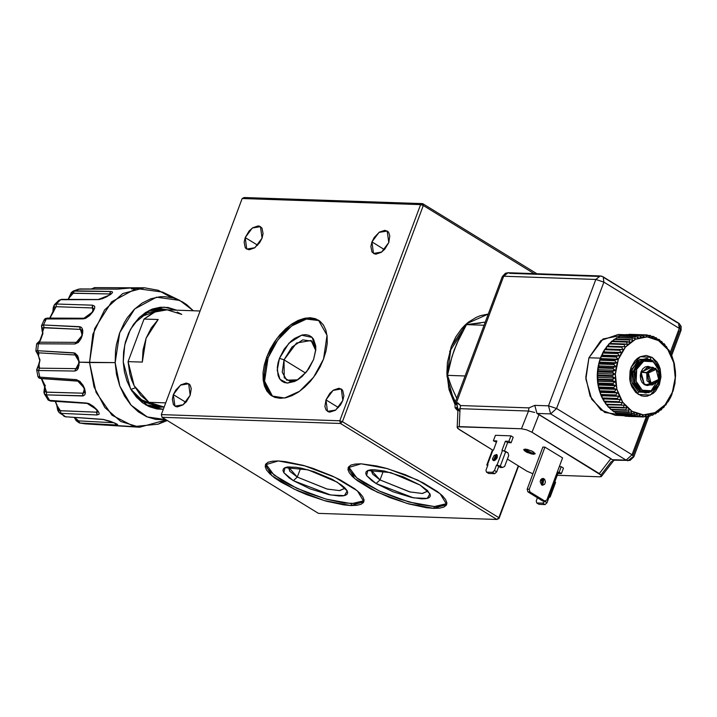 <?xml version="1.0" encoding="UTF-8"?>
<svg xmlns="http://www.w3.org/2000/svg" width="717" height="717" viewBox="0 0 717 717"><rect width="100%" height="100%" fill="white"/><g stroke="black" fill="none" stroke-linecap="round" stroke-linejoin="round"><path stroke-width="1.08" d="M315.731 350.541L311.994 341.175L302.789 339.822L291.962 347.055L284.031 359.835L279.46 358.303L288.861 343.309L301.624 335.162L312.155 337.429L315.83 349.116L313.607 359.477L315.767 350.174L315.749 345.944L313.535 339.105L311.42 336.775L308.731 335.287L305.576 334.705L302.072 335.054L294.562 338.46L290.851 341.373L284.219 349.089L279.46 358.303L278.026 363.026L277.3 367.597L278.071 375.565L279.531 378.666L281.647 380.996L284.335 382.484L287.49 383.066L294.714 381.453L298.496 379.32L302.207 376.398L308.848 368.681L313.607 359.477L306.509 371.845L296.56 380.512L287.042 383.039L279.988 379.302L277.219 370.277L279.46 358.303L284.031 359.835L296.596 342.959L311.07 340.521L315.731 350.541M305.523 373.019L284.031 359.835L305.523 373.019M319.101 320.553L306.401 319.038L291.613 325.993L277.864 339.939L268.077 357.908L266.688 357.048L276.672 338.8L290.717 324.774L305.729 318.043L318.411 320.105L327.024 335.251L323.582 359.011L325.975 351.124L327.185 343.515L327.158 336.452L325.903 330.223L323.466 325.07L319.943 321.171L315.462 318.698L310.201 317.73L304.367 318.312L298.164 320.427L291.855 323.976L285.671 328.843L279.854 334.83L274.62 341.704L270.175 349.206L266.688 357.048L264.295 364.926L263.085 372.544L263.112 379.607L264.367 385.836L266.805 390.989L270.327 394.888L274.808 397.361L280.069 398.329L285.913 397.747L292.106 395.632L298.415 392.082L304.6 387.216L310.425 381.229L315.65 374.355L320.096 366.853L323.582 359.011L313.598 377.259L299.554 391.285L284.541 398.007L271.86 395.954L263.247 380.808L266.688 357.048L268.077 357.908L271.564 350.066L276.009 342.565L281.243 335.681L287.069 329.703L293.253 324.837L299.563 321.279L305.756 319.173L311.599 318.59L319.101 320.544M380.046 479.951L410.007 491.934L422.537 493.457L427.932 491.02L422.152 493.475L409.613 491.844L380.046 479.951L383.434 470.881L380.046 479.951L371.021 469.993L372.616 474.143L380.046 479.951L376.084 483.527L380.046 479.951M420.054 485.033L429.949 493.717L427.207 498.432L413.53 497.84L376.084 483.527L392.979 491.745L411.594 497.455L421.811 498.853L425.647 498.718L428.416 498.028L430.021 496.809L430.406 495.115L427.466 490.553L420.054 485.033L403.16 476.814L384.545 471.105L374.328 469.707L370.492 469.841L367.722 470.531L366.118 471.741L365.733 473.444L366.602 475.559L371.872 480.695L376.084 483.527L366.566 475.505L367.821 470.486L390.684 472.62L420.054 485.033M434.377 506.561L446.861 503.567L444.486 505.306L440.238 506.363L434.377 506.561L418.746 504.427L399.969 499.22L380.897 491.737L364.451 483.124L358.007 478.795L353.114 474.681L349.941 470.935L348.596 466.83L356.725 477.818L379.499 491.091L408.842 501.963L434.377 506.561L433.695 508.398L434.377 506.561M361.072 463.827L387.494 468.685L417.617 480.076L440.157 493.726L446.646 504.526L433.695 508.398L439.557 508.192L443.796 507.143L446.252 505.279L446.834 502.689L445.517 499.453L442.344 495.707L437.442 491.593L423.281 482.899L405.168 474.69L385.871 468.228L376.703 465.969L361.072 463.827L355.211 464.033L350.971 465.082L348.516 466.937L347.933 469.536L349.26 472.772L352.423 476.518L357.326 480.632L371.496 489.326L389.6 497.526L408.896 503.997L426.436 507.744L433.695 508.398L407.283 503.54L377.151 492.149L354.619 478.49L348.121 467.69L361.072 463.827M297.277 477.101L300.665 468.031L297.277 477.101L327.248 489.084L339.768 490.616L345.164 488.169L339.383 490.625L326.844 488.994L297.277 477.101L293.325 480.677L297.277 477.101L288.351 466.928L289.847 471.302L297.277 477.101M337.286 482.191L347.18 490.867L344.438 495.581L330.761 494.99L293.325 480.677L310.219 488.895L328.825 494.605L339.042 496.003L342.878 495.868L345.648 495.178L347.261 493.968L347.637 492.265L346.777 490.159L344.698 487.703L341.498 485.015L332.231 479.332L314.064 471.661L301.785 468.264L296.309 467.287L287.732 466.991L284.954 467.681L283.349 468.9L282.973 470.594L283.833 472.709L289.112 477.845L293.325 480.677L283.807 472.655L285.052 467.636L307.916 469.778L337.286 482.191M265.828 463.98L273.957 474.968L296.73 488.241L326.083 499.113L351.617 503.71L350.927 505.548L324.514 500.69L294.391 489.299L271.851 475.64L265.362 464.84L278.313 460.977L272.451 461.183L268.203 462.232L265.747 464.096L265.173 466.686L266.491 469.922L269.664 473.668L274.557 477.782L280.992 482.102L297.447 490.724L306.84 494.685L326.127 501.147L343.676 504.893L350.927 505.548L356.788 505.342L361.036 504.293L363.492 502.438L364.066 499.839L362.748 496.603L359.575 492.857L354.682 488.743L340.512 480.049L331.792 475.801L312.72 468.326L303.112 465.378L285.563 461.631L278.313 460.977L304.725 465.835L334.848 477.226L357.389 490.885L363.886 501.685L350.927 505.548L351.617 503.71L364.093 500.717L361.718 502.465L357.478 503.513L344.357 503.056L326.818 499.319L307.521 492.848L289.408 484.647L281.682 480.273L270.345 471.831L267.172 468.093L265.855 464.858M173.38 394.655L180.478 385.119L188.661 383.738L190.193 395.237L191.251 388.569L190.157 385.208L189.118 384.052L186.241 383.039L180.818 384.886L175.719 390.12L173.38 394.655L172.313 399.235L173.415 404.684L175.782 406.566L177.332 406.853L182.754 405.006L186.303 401.798L190.193 395.237L183.095 404.773L174.912 406.154L173.38 394.655L185.846 402.309L173.38 394.655M245.205 237.569L252.312 228.033L260.495 226.653L262.019 238.152L263.085 233.572L261.983 228.123L259.617 226.24L258.066 225.954L252.644 227.8L249.095 231.008L245.205 237.569L244.147 242.149L245.241 247.598L246.29 248.754L249.166 249.767L254.58 247.921L259.679 242.687L262.019 238.152L254.92 247.688L246.738 249.068L245.205 237.569L257.681 245.223L245.205 237.569M371.944 241.934L379.042 232.398L387.225 231.017L388.757 242.516L389.815 235.848L388.722 232.487L387.682 231.331L384.796 230.318L379.383 232.165L374.283 237.399L371.944 241.934L370.877 246.514L371.98 251.963L374.346 253.845L375.896 254.132L381.319 252.285L384.868 249.077L388.757 242.516L381.659 252.052L373.467 253.433L371.944 241.934L384.411 249.588L371.944 241.934M325.975 399.907L333.073 390.371L341.265 388.99L342.789 400.489L343.855 395.909L342.753 390.46L341.713 389.304L338.836 388.291L333.414 390.138L329.865 393.337L325.975 399.907L324.918 406.566L326.011 409.936L328.377 411.818L329.937 412.105L335.35 410.258L340.45 405.015L342.789 400.489L335.69 410.025L327.508 411.406L325.975 399.907L338.451 407.561L325.975 399.907M272.568 396.367L268.203 391.849L265.765 386.687L264.51 380.458L264.483 373.405L265.693 365.787L268.077 357.908L264.582 381.139L272.577 396.367M342.475 421.695L423.281 205.546L534.282 273.67L423.281 205.546L342.475 421.695L339.786 420.789L161.316 414.65L242.131 198.51L420.592 204.65L339.786 420.789L340.494 423.478L496.908 519.466L318.447 513.327L162.033 417.339L340.494 423.478L162.033 417.339L161.316 414.65L162.033 417.339L318.447 513.327L496.908 519.466L340.494 423.478L342.475 421.695L339.786 420.789L420.592 204.65L423.281 205.546L422.672 203.673L244.21 197.534L422.672 203.673L420.592 204.65L242.131 198.51L161.316 414.65L162.033 417.339L161.316 414.65L339.786 420.789L340.494 423.478L342.475 421.695L498.88 517.683L342.475 421.695M518.274 465.817L498.88 517.683L496.908 519.466L498.987 518.49L496.908 519.466L498.88 517.683L498.987 518.49L518.274 465.817M488.25 314.073L480.372 315.704L476.267 317.335L468.497 322.121L464.912 325.231L461.569 328.771L455.743 337.026L451.253 346.571L447.372 362.497L446.834 373.584L449.147 389.869L454.712 403.949L446.942 376.049L451.235 346.616L466.417 323.851L488.25 314.073M536.872 273.76L422.672 203.673L420.592 204.65L423.281 205.546L422.672 203.673L536.872 273.76M518.606 466.014L498.987 518.49L518.606 466.014M297.779 379.786L286.737 380.171L282.238 372.248L284.031 359.835L284.21 377.742L289.901 381.301L297.779 379.786M242.131 198.51L244.21 197.534L242.131 198.51M148.93 402.291L163.691 406.853L158.332 406.154L148.93 402.291L165.726 402.873L148.93 402.291L140.684 395.327L134.178 385.755L131.731 380.198L129.876 374.247L128.074 361.619L134.178 385.755L148.93 402.291M155.392 309.529L152.82 309.323L155.392 309.529M148.697 310.694L160.339 309.681L153.447 309.708L148.697 310.694M157.014 406.521L145.461 404.711L149.279 405.849L157.014 406.521M149.477 406.36L154.639 406.539M177.207 312.029L181.795 314.369L167.034 309.816L154.962 311.976L143.992 319.047L158.215 319.54L151.242 327.911L146.071 338.254L143.024 349.896L142.307 362.103L128.074 361.619L143.992 319.047L158.215 319.54L146.071 338.254L142.307 362.103L128.074 361.619L143.992 319.047L152.802 312.935L157.579 311.053L167.464 309.834M146.456 405.284L164.211 406.915L156.503 407.561L146.456 405.284M163.315 409.317L148.168 406.18L130.619 388.937L123.225 361.897L124.382 371.773L127.017 381.13L131.005 389.609L136.203 396.877L142.414 402.667L149.405 406.745L156.889 408.959L163.315 409.317M132.726 287.786L117.31 289.112L79.569 289.032L74.425 290.86L78.664 289.148L73.179 291.102L111.583 291.559L112.569 292.061L112.255 293.002L106.896 296.686L102.164 298.783L97.996 299.643L60.649 299.751L56.401 303.99L60.649 299.751L58.839 300.333L54.429 304.734L56.401 303.99L92.484 305.137L94.635 306.276L94.716 308.059L92.941 311.725L89.589 315.597L85.592 318.321L83.118 318.913L46.202 318.993L43.486 324.998L46.202 318.993L44.311 319.585L41.514 325.769L43.486 324.998L80.618 326.907L82.132 328.234L82.814 330.6L82.303 335.287L81.093 338.549L78.296 342.466L74.944 343.972L36.63 343.846L35.85 350.918L37.651 350.685L38.404 343.837L39.964 342.161L38.485 342.099L40.295 340.584L42.895 333.522L42.186 328.368L42.796 327.732L80.241 329.372L81.505 329.775L82.787 332.787M79.175 365.338L76.71 368.538L75.903 368.655L39.507 368.135L37.867 367.498L39.982 359.916L37.275 353.069L37.732 352.809L75.5 355.014L78.637 357.944M85.162 390.657L84.436 392.656L82.876 393.176L45.987 392.145L44.768 391.097L44.597 385.513L45.323 385.379L44.597 385.513L41.882 379.051L41.012 378.522M38.754 342.887L36.639 343.855L38.404 343.837L37.651 350.685L75.034 353.105L77.741 355.775L79.336 362.193L89.5 362.569L96.087 392.342L112.031 415.197L134.16 426.561L158.072 424.186L166.263 419.929L139.564 427.26L120.779 421.542L104.906 407.498L94.008 386.947L89.5 362.569L92.834 334.283L104.583 309.896L122.768 293.486L144.359 287.795L158.269 290.295L171.139 297.43L162.616 292.124L136.311 288.53L111.646 301.776L94.662 328.646L89.5 362.569L115.141 362.65L119.703 332.679L134.706 308.946L156.494 297.241L179.743 300.414L193.348 310.721L186.68 304.653L182.566 301.929L173.801 298.111L164.605 296.614L159.945 296.748L150.758 298.792L142.029 303.121L134.07 309.565L127.214 317.882L124.283 322.65L119.533 333.145L116.441 344.617L115.554 350.577L115.141 362.65L79.336 362.193L78.261 368.448L76.737 370.366L74.711 371.03L38.467 370.483L39.785 377.142L76.414 379.66L79.892 381.336L83.02 385.217L84.489 388.336L85.377 392.665L84.875 394.744L83.468 395.829L46.372 394.888L49.554 400.346L86.587 403.017L89.105 403.698L93.335 406.297L96.983 409.739L99.036 412.813L99.089 414.202L97.01 414.937L60.909 413.333L65.48 416.747L102.934 419.364L110.454 421.354L117.023 424.123L117.731 425.1L79.874 423.012L85.135 423.872L134.357 426.597L85.135 423.872L79.345 422.931L79.874 423.012L78.619 420.906L76.576 420.001L74.837 417.572L78.619 420.906L79.874 423.012L116.136 425.109L114.899 423.191M85.242 318.294L47.501 318.061L83.611 318.294L47.501 318.061L46.202 318.993L47.51 318.061L45.135 318.653L44.311 319.979L46.202 318.993L83.118 318.913L84.409 317.998L85.69 318.267M79.757 340.817L76.737 342.359M39.65 376.604L37.983 376.667L39.785 377.142L38.467 370.483L74.711 371.03L75.903 368.655L77.884 367.454L75.903 368.655L39.507 368.135L39.041 364.657L39.982 359.916L38.171 355.166L38.655 355.39L38.879 352.818L37.651 350.685L35.859 350.891L37.526 352.845M48.093 397.989L47.689 399.539L49.554 400.346L46.372 394.888L82.455 395.945L82.876 393.176L84.642 390.406L82.876 393.176L46.65 392.217L44.965 387.359L45.046 385.567L41.882 379.051L40.994 378.504M98.292 411.415L96.571 412.194L97.207 410.375L96.571 412.194L59.699 410.644L58.149 409.299L55.523 401.386L56.706 405.087L60.38 410.751L60.909 413.333L59.215 412.696L65.48 416.747L60.909 413.333L60.38 410.751L96.571 412.194L97.01 414.937L96.571 412.194L98.077 411.809M165.779 419.633L155.732 419.4L146.707 416.729L138.291 411.809L130.799 404.836L124.525 396.062L119.712 385.845L116.548 374.561L115.141 362.65L119.793 386.069L131.086 405.159L147.245 416.953L165.779 419.633M176.49 310.138L168.083 307.503L160.384 307.243L152.766 308.937L145.515 312.531L138.919 317.873L133.237 324.774L128.675 332.957L125.403 342.108L123.566 351.877L123.225 361.897L124.713 344.913L130.413 329.417L139.69 317.129L151.502 309.412L164.076 307.127L176.49 310.138M149.728 310.183L159.909 308.606L167.724 309.834L149.728 310.183M82.276 331.899L80.241 329.372L82.276 331.899M93.282 310.533L92.278 307.952L93.837 309.054L91.606 313.051L88.29 316.287L83.118 318.913L92.941 311.725L92.484 305.137L56.401 303.99L54.483 304.689L53.515 309.502L54.349 307.261L56.087 306.652L92.278 307.952L93.282 310.533M94.115 309.708L93.864 308.615M110.902 294.212L109.62 293.997L110.633 291.487L109.62 293.997L73.358 293.181L74.425 290.86L73.358 293.181L68.456 298.613L68.94 298.451L68.482 299.374L70.804 294.553L72.659 293.253L109.62 293.997L109.764 294.839L109.62 293.997L110.714 294.14M63.06 415.044L64.01 416.29L66.081 416.962L64.046 416.299M44.66 389.815L44.436 393.965L46.372 394.888L44.4 393.911L48.191 400.122L50.629 401.045L47.716 399.575M37.858 367.454L36.648 369.847L38.467 370.483L36.63 369.802L37.983 376.667L39.014 378.011L41.156 378.531L39.785 377.142L38.019 376.568M36.63 343.846L39.829 340.745L42.446 333.459L42.563 331.281M44.311 319.979L45.395 320.624M58.884 300.306L61.537 299.383L58.839 300.333L58.328 301.965M78.682 289.148L117.624 289.068L79.91 288.978L77.741 289.596M94.814 287.607L130.942 287.804L94.814 287.607M134.644 288.879L131.363 288.834M93.891 308.686L92.278 307.952L92.484 305.137L92.278 307.952L56.087 306.652L56.401 303.99L56.087 306.652L50.002 318.061L53.309 311.77L53.506 309.538M76.253 342.359L38.933 342.179L40.295 340.584L42.895 333.522L42.67 331.765L43.979 327.597L43.486 324.998L41.541 325.715L42.124 329.013M40.663 378.388L40.071 378.235M113.886 422.752L78.619 420.906L113.886 422.752M139.564 427.26L85.018 423.864L79.345 422.931L75.464 418.647M93.201 289.014L94.698 287.598L93.201 289.014M94.456 287.625L91.677 289.014M117.902 289.103L131.292 287.804M66.717 416.837L66.098 416.962L66.717 416.837M114.899 423.138L116.136 425.109L114.917 423.147L102.934 419.364L65.48 416.747L103.517 419.57L109.262 420.978L116.799 424.007M103.544 419.57L104.019 419.499M57.073 404.809L56.706 405.087L55.191 401.368M51.597 400.695L86.632 403.088M57.566 407.552L59.269 412.732L60.909 413.333L97.01 414.937L96.983 409.739L86.587 403.017L49.554 400.346L50.62 401.036L88.487 403.456M41.55 378.495L77.248 380.861M40.582 378.379L41.496 378.917L44.938 387.556M46.372 394.888L46.65 392.217L46.372 394.888M76.414 379.66L39.785 377.142L41.138 378.531L78.404 381.157L81.828 384.079L84.274 388.883L84.696 391.984L82.876 393.176L82.455 395.945L84.489 388.336L76.414 379.66M78.332 380.933L80.196 381.596M39.973 359.764L38.718 365.312M38.189 354.664L39.534 359.853M38.467 370.483L39.507 368.135L38.467 370.483M73.959 352.863L37.651 350.685L38.879 352.818L75.348 354.996L73.959 352.863L75.348 354.996L77.284 356.376L78.888 362.067L77.965 367.31L75.903 368.655L74.711 371.03L79.336 362.193L73.959 352.863M42.886 333.36L42.446 333.459M79.605 326.692L43.486 324.998L43.979 327.597L80.241 329.372L79.605 326.692L80.241 329.372L82.088 330.725L81.81 335.52L79.479 340.315L74.944 343.972L76.477 342.332L39.964 342.161L38.404 343.837L74.944 343.972L82.303 335.287L79.605 326.692M49.751 318.061L52.861 311.787L53.578 311.922M68.097 299.374L68.456 298.613L68.653 299.052M62.424 299.742L97.996 299.643L109.638 295.081L110.633 291.487L74.425 290.86L73.224 291.093L70.033 295.861M97.996 299.643L98.874 299.294L97.996 299.643M99.529 299.491L61.537 299.383M163.781 309.887L161.37 309.699L147.182 312.8L134.106 323.528L147.182 312.8L161.37 309.699L163.781 309.887M130.879 389.394L135.289 387.798L130.879 389.394M158.036 406.575L141.903 401.126L131.785 390.899L141.903 401.126L158.036 406.575L160.456 406.557L158.036 406.575L137.055 397.818M462.492 331.837L449.631 351.473L462.492 331.837M448.412 386.822L455.403 401.914L448.412 386.822M485.239 322.13L466.516 324.631L484.074 325.231L466.516 324.631L459.776 337.151L454.255 349.914L450.195 362.82L447.533 375.394L465.1 375.995L447.533 375.394L451.459 386.687L456.774 398.258L451.459 386.687L447.533 375.394L452.033 356.376L456.846 343.506L466.516 324.631L480.408 323.08M456.684 344.348L454.255 349.923M454.327 392.835L456.774 398.258M652.479 384.957L646.967 380.781L646.707 372.437L649.808 384.133L658.86 379.893L652.479 384.957L646.788 384.76L644.117 383.936L644.359 384.679L640.541 373.942L647.397 367.176L650.077 368L641.016 372.24L644.117 383.936M650.866 367.283L648.078 366.387L645.219 366.952L642.728 368.897L640.98 371.908L640.236 375.556L640.622 379.257L642.065 382.466L644.359 384.679L640.98 371.908L650.866 367.283M650.274 384.877L644.359 384.679L647.146 385.576L650.274 384.877M641.079 391.339L642.271 390.272L636.131 381.363L636.714 369.3L643.687 361.153L652.954 361.7L652.587 360.57L642.611 359.988L635.101 368.753L634.473 381.749L641.079 391.339L634.975 383.353L634.178 372.051L639.053 362.497L647.415 358.975L652.587 360.57L658.699 368.556L659.497 379.867L654.612 389.421L646.25 392.934L639.869 391.303L651.063 391.93L658.564 383.156L659.201 370.169L652.587 360.57L659.093 370.608L658.502 382.672L651.538 390.81L642.271 390.272L641.079 391.339M646.815 358.975L637.843 362.452L632.968 372.006L633.756 383.308L639.869 391.303L638.704 392.002L639.869 391.303L645.641 392.898M658.009 379.858L650.498 391.876L638.704 392.002L631.82 382.107L632.322 368.646L639.931 359.334L650.292 359.495M637.368 393.678L638.704 392.002L637.368 393.678M650.749 359.656L650.695 358.043L650.749 359.656M649.145 392.62L638.704 392.002L632.089 383.021L631.758 370.492L637.879 360.642L647.397 358.366M644.493 359.02L636.848 363.537L632.779 373.1L633.945 383.81L639.869 391.303M652.954 361.7L648.374 360.221L643.687 361.153L639.591 364.344L636.714 369.3L635.504 375.278L636.131 381.363L637.117 384.151L640.245 388.695L644.493 391.303L649.226 391.581L653.698 389.483L655.634 387.628L658.502 382.672L659.721 376.694L659.093 370.608L656.718 365.338L652.954 361.7M649.288 383.774L646.402 384.733L649.288 383.774M646.707 372.437L641.016 372.24L648.32 372.974L646.707 372.437L653.088 367.364L658.6 371.54L658.86 379.893L658.798 379.401L650.991 383.057L648.32 372.974L650.633 369.703L653.931 368.61L657.104 370.08L659.075 373.602L659.201 378.002L658.197 380.682L656.485 382.681L653.187 383.765L650.023 382.295L648.043 378.773L648.32 372.974L656.127 369.318L658.86 379.893L655.759 368.197L646.707 372.437M649.817 368.323L647.012 367.176L649.817 368.323M533.081 453.467L533.627 452.006L533.081 453.467L530.697 453.045L525.731 450.805L524.835 449.738L526.036 449.183L524.853 449.559L533.081 453.467L534.326 453.099L533.672 452.042L534.282 453.171L533.081 453.467M533.789 453.906L535.178 453.628L533.654 454.273L527.595 452.194L523.858 449.398L533.789 453.906M525.247 449.111L531.79 450.993L535.151 453.825L531.844 454.022L526.448 452.068L524.244 450.581L523.786 449.478L527.058 449.362L532.444 451.325L535.178 453.61L533.654 454.273L527.103 452.391L523.742 449.559L525.247 449.111M541.658 484.961L541.9 478.651L543.97 478.723L542.688 485.275L541.64 484.952L542.635 485.275L544.553 484.378L545.44 481.994L544.786 479.521L542.966 478.4L541.057 479.297L540.161 481.681L541.64 484.952L542.921 478.4L543.97 478.723L541.9 478.651L543.369 481.923L541.658 484.961M496.137 454.453L496.773 454.632L493.816 460.673L495.707 459.821L497.177 457.634L496.89 454.712L494.246 455.304L492.498 458.683L492.597 459.714L493.816 460.673L493.179 460.493L496.137 454.453L497.222 455.116L496.137 454.453M548.066 496.684L549.016 497.257L546.954 502.76L544.884 500.959L542.742 503.173L536.8 502.967L536.191 501.093L537.436 497.759L536.191 501.093L536.8 502.967L542.742 503.173L544.983 504.544L546.954 502.76L549.016 497.257L549.527 497.275L548.066 496.684M556.975 472.87L557.916 473.453L554.859 481.636L557.916 473.453L561.411 473.57L563.463 468.076L561.411 473.57L559.17 472.198L557.252 472.136L559.17 472.198L561.232 466.704L563.463 468.076L561.232 466.704L559.17 472.198L561.411 473.57L556.975 472.87M496.505 465.037L498.736 466.408L496.684 471.903L494.452 470.531L496.505 465.037L494.452 470.531L492.471 472.315L486.52 472.118L485.911 470.235L487.972 464.741L485.911 470.235L486.52 472.118L492.471 472.315L494.703 473.686L496.684 471.903L498.736 466.408L500.412 467.439L496.505 465.037M601.07 474.905L611.144 461.748L613.098 461.291L613.098 460.565L610.839 458.593L599.34 473.614L610.839 458.593L536.952 413.413L550.665 413.888L626.084 460.162L612.363 459.696L539.041 414.534L531.969 432.27L599.34 473.614L601.706 475.918L599.645 476.76L557.226 475.299L599.645 476.76L601.213 476.581L601.518 475.443L531.969 432.27L526.645 429.859L521.438 428.766L459.247 426.624L457.294 427.081L457.849 428.506L492.642 450.079L459.552 429.779L457.195 427.466L457.688 426.812L521.438 428.766L528.51 411.029L460.081 408.672L459.247 426.624L460.081 408.672L458.02 409.425L459.947 411.549M507.34 459.104L526.923 471.123L532.919 473.74L526.923 471.123L507.34 459.104M495.438 435.318L510.952 435.846L513.184 437.218L511.131 442.712L513.184 437.218L510.952 435.846L508.9 441.34L505.404 441.224L501.981 450.384L502.5 450.401L497.024 465.055L500.251 466.14L497.024 465.055L502.5 450.401L507.959 452.857L505.727 451.486L500.251 466.14L502.483 467.511L500.251 466.14L505.727 451.486L501.981 450.384L505.404 441.224L507.645 442.595L511.131 442.712L508.9 441.34L510.952 435.846L495.438 435.318L493.377 440.812L495.438 435.318M544.965 447.13L562.558 457.93L546.811 500.063L562.558 457.93L544.965 447.13L529.209 489.263L544.965 447.13L542.894 447.058L544.965 447.13M559.305 466.633L561.232 466.704L559.305 466.633M460.081 408.672L460.547 405.535L460.081 408.672L528.51 411.029L534.748 412.481L528.51 411.029L521.438 428.766L526.645 429.859L531.969 432.27L539.041 414.534L536.952 413.413L550.665 413.888L548.532 405.822L534.819 405.347L528.967 407.892L460.547 405.535L457.921 402.972L456.46 402.649L503.71 276.26L595.791 279.433L548.532 405.822L556.607 408.52L632.018 454.802L626.084 460.162L627.931 460.735L632.322 457.24L633.819 456.792L632.322 457.24L627.931 460.735L626.084 460.162L632.018 454.802L633.819 456.792L632.018 454.802L646.25 416.738L632.018 454.802L556.607 408.52L603.857 282.131L679.268 328.413L670.252 352.531L679.268 328.413L678.569 323.107L603.947 277.676M457.966 410.617L457.473 410.393L457.966 410.617M457.993 410.025L456.729 402.658L457.984 410.258L456.46 402.649L454.963 403.097L456.021 404.585M456.263 407.399L457.957 410.689M457.473 410.393L455.134 407.758L454.963 403.097L456.46 402.649L503.71 276.26L502.214 276.708L503.056 278.026M677.448 322.784L603.149 276.825L603.857 282.131L603.149 276.825L601.76 276.197L600.183 275.937L602.029 276.502L600.183 275.937L595.791 279.433L600.183 275.937L508.111 272.765L509.957 273.338L508.111 272.765L503.71 276.26L508.111 272.765L505.404 273.302L502.214 276.708L503.71 276.26L595.791 279.433L548.532 405.822L534.819 405.347L536.952 413.413L534.819 405.347L528.967 407.892L528.51 411.029L528.967 407.892L460.547 405.535L456.729 402.658L457.688 409.685M598.31 276.377L509.957 273.338M614.281 460.26L612.363 459.696L626.084 460.162L550.665 413.888L556.607 408.52L548.532 405.822L550.665 413.888L556.607 408.52L603.857 282.131L595.791 279.433L603.857 282.131L679.268 328.413L681.078 330.403L679.582 330.851L681.078 330.403L679.268 328.413L678.569 323.107L679.286 323.636L681.15 326.369L681.078 330.403L671.596 355.749M680.021 328.924L679.77 326.101M632.986 455.474L647.702 416.111M670.888 354.09L679.582 330.851M612.363 459.696L614.209 460.26L616.091 459.821M546.811 500.063L544.723 501.031L529.926 491.952L529.209 489.263L527.138 489.191L542.894 447.058L527.138 489.191L527.855 491.88L542.652 500.959L544.723 501.031L529.926 491.952L527.855 491.88L542.652 500.959L544.723 501.031L546.811 500.063M492.328 450.258L492.929 450.07L487.049 465.306L487.578 465.7L486.852 464.903L487.972 464.741L487.452 464.724L492.929 450.07L493.448 450.088L496.872 440.928L493.377 440.812L496.397 442.21L493.377 440.812L496.872 440.928L493.448 450.088L492.328 450.249L492.669 450.778M504.535 450.903L507.645 442.595L504.535 450.903M488.761 473.489L494.703 473.686L488.761 473.489L486.52 472.118L488.761 473.489M494.73 460.475L495.626 457.67L497.464 456.021L494.73 460.475M542.455 484.342L543.378 481.869L542.455 484.342M539.032 504.338L544.983 504.544L539.032 504.338L536.8 502.967L539.032 504.338M505.404 441.224L508.9 441.34L511.131 442.712L507.645 442.595L505.404 441.224M496.98 458.1L497.32 457.177L496.98 458.1M500.412 467.439L502.483 467.511L504.562 466.534L508.676 455.546L507.959 452.857L508.676 455.546L504.562 466.534L502.483 467.511L500.412 467.439M540.322 480.722L542.043 479.915L543.253 480.65L540.663 479.87L542.043 479.915L540.322 480.722M549.41 496.307L550.136 497.015L549.527 497.275L550.127 497.096L548.433 495.707L549.41 496.307L554.886 481.654L553.909 481.053L554.886 481.654L549.41 496.307M555.478 482.568L554.886 481.654L555.603 482.442L550.127 497.096M549.796 496.576L555.012 482.622L555.603 482.442M494.703 473.686L492.471 472.315L494.452 470.531L496.684 471.903L494.703 473.686M544.983 504.544L542.742 503.173L544.723 501.389L546.954 502.76L544.983 504.544M529.926 491.952L529.209 489.263L527.138 489.191L527.855 491.88L529.926 491.952M659.389 384.563L650.364 395.103L638.363 394.404L630.422 382.86L631.175 367.247L634.895 360.83L637.395 358.428L640.2 356.699L646.277 355.498L652.201 357.407L657.068 362.121L658.869 365.329L660.151 368.941L660.957 376.819L659.389 384.563L655.67 390.98L653.169 393.382L647.37 396.098L644.287 396.304L641.249 395.739L635.746 392.36L631.695 386.481L630.422 382.86L629.714 378.988L630.1 371.021L631.175 367.247L640.2 356.699L652.201 357.407L660.151 368.941L659.389 384.563L658.161 384.151L659.389 384.563M621.684 336.022L623.458 335.027L637.942 335.717L638.076 337.68L635.567 336.497L634.939 336.748L635.208 338.818L632.627 337.832L632.018 338.164L632.448 340.315L629.795 339.535L629.212 339.939L629.804 342.152L627.097 341.579L626.541 342.063L627.303 344.321L624.561 343.963L624.05 344.51L624.973 346.786L622.222 346.652L621.747 347.252L622.84 349.529L620.08 349.618L619.658 350.281L620.922 352.531L618.179 352.836L617.803 353.553L619.228 355.757L616.521 356.277L616.199 357.039L618.332 359.36L625.439 347.091L635.567 339.213L647.182 336.909L658.502 340.548L667.805 349.573L673.684 362.605L675.244 377.653L672.259 392.611L674.796 384.124L675.566 375.26L674.419 364.191L671.892 355.982L668.88 350.013L667.787 349.287L666.398 346.41L665.708 346.562L664.614 344.285L664.112 343.748L663.431 344.124L661.63 341.4L660.984 341.982L659.55 339.777L658.977 339.374L658.376 340.172L656.18 337.707L655.643 338.711L653.895 336.649L653.268 336.407L652.811 337.599L650.265 335.484L649.898 336.865L647.2 334.947L646.94 336.497L644.762 334.803L644.108 334.812L643.965 336.515L641.016 335.063L640.998 336.909L638.596 335.547L623.458 335.027L638.596 335.547L640.998 336.909L641.016 335.063L641.67 334.982L625.878 334.543L641.67 334.982L643.965 336.515L644.108 334.812L644.762 334.803L628.979 334.292L644.762 334.803L646.94 336.497L647.2 334.947L649.898 336.865L650.265 335.484L652.811 337.599L653.268 336.407L653.895 336.649L655.643 338.711L656.18 337.707L658.376 340.172L658.977 339.374L659.55 339.777L660.984 341.982L661.63 341.4L663.431 344.124L664.112 343.748L664.614 344.285L665.708 346.562L666.398 346.41L667.787 349.287L668.88 350.013L671.892 355.982L674.24 363.367L675.477 372.087L674.939 383.281L673.12 391.016L665.125 404.711L654.997 412.598L643.382 414.892L632.062 411.253L622.759 402.237L616.88 389.206L615.32 374.149L618.332 359.36L615.123 359.907L599.995 359.387L603.042 352.316L607.084 346.132L606.618 346.732L621.747 347.252L622.222 346.652L607.084 346.132L624.973 346.786L624.05 344.51L624.561 343.963L609.432 343.443L608.921 343.99L609.432 343.443L627.303 344.321L626.541 342.063L627.097 341.579L611.968 341.059L611.413 341.543L611.968 341.059L629.804 342.152L629.212 339.939L629.795 339.535L614.666 339.016L629.795 339.535L632.448 340.315L632.018 338.164L632.627 337.832L616.889 337.644L632.627 337.832L635.208 338.818L634.939 336.748L635.567 336.497L620.438 335.977L635.567 336.497L638.076 337.68L637.942 335.717L622.813 335.197L621.684 336.022M618.323 337.34L619.811 336.228L634.939 336.748L619.811 336.228L618.323 337.34M615.249 339.033L616.889 337.644L632.018 338.164L616.889 337.644L616.091 339.06L616.27 338.415L615.249 339.033M612.408 341.077L614.084 339.419L629.212 339.939L614.084 339.419L613.349 341.113L613.528 340.216L612.408 341.077M609.773 343.452L611.413 341.543L626.541 342.063L611.413 341.543L610.785 343.488L610.929 342.35L609.773 343.452M607.353 346.141L608.921 343.99L624.05 344.51L608.921 343.99L608.428 346.177L608.491 344.805L607.353 346.141M588.899 357.783L600.541 358.186L588.899 357.783L603.096 338.971L623.01 335.144L618.224 334.489L600.971 340.512L588.899 357.783L585.753 377.267L590.073 396.178L600.828 409.981L615.437 415.358L621.245 414.847L604.718 412.463L591.668 399.297L585.843 379.15L588.899 357.783M625.645 416.245L640.774 416.765L624.991 416.165L640.774 416.765L643.104 415.286L643.212 416.909L628.083 416.389L643.875 416.909L643.212 416.909L643.104 415.286L640.774 416.765L625.645 416.245M622.58 415.717L637.718 416.236L621.944 415.555L637.718 416.236L640.147 414.928L640.129 416.685L640.147 414.928L637.718 416.236L622.58 415.717M618.95 414.551L617.722 413.53L619.578 414.793L634.088 415.071L618.95 414.551M616.064 413.162L614.594 411.845L616.665 413.494L631.193 413.691L616.064 413.162M613.295 411.424L611.744 409.819L613.869 411.818L628.424 411.943L613.295 411.424M610.678 409.326L609.136 407.462L611.216 409.801L610.678 409.326L625.807 409.846L610.678 409.326M608.231 406.906L606.752 404.8L608.742 407.444L608.231 406.906L623.369 407.426L608.231 406.906M605.99 404.182L600.954 395.219L598.426 387.01L597.297 375.081L598.677 363.994L599.995 359.387L599.735 360.185L614.863 360.705L615.123 359.907L614.863 360.705L616.611 362.766L614.012 363.698L598.874 363.178L598.677 363.994L613.806 364.514L614.012 363.698L613.806 364.514L615.706 366.468L613.178 367.597L598.05 367.077L597.915 367.92L613.044 368.439L613.178 367.597L613.044 368.439L615.087 370.268L612.65 371.576L597.521 371.056L597.449 371.908L612.578 372.428L612.65 371.576L612.578 372.428L614.756 374.122L612.426 375.6L597.297 375.081L597.288 375.932L612.417 376.461L612.426 375.6L612.417 376.461L614.711 377.993L612.497 379.625L597.369 379.105L597.422 379.956L612.56 380.476L612.497 379.625L612.56 380.476L614.962 381.838L612.883 383.613L597.745 383.093L597.87 383.936L612.999 384.455L612.883 383.613L612.999 384.455L615.5 385.638L613.555 387.53L598.426 387.01L598.614 387.825L613.743 388.345L613.555 387.53L613.743 388.345L616.324 389.331L614.532 391.33L599.403 390.81L599.645 391.599L614.774 392.118L614.532 391.33L614.774 392.118L617.427 392.907L615.786 394.986L600.658 394.467L600.954 395.219L616.091 395.739L615.786 394.986L616.091 395.739L618.789 396.304L617.31 398.455L602.181 397.935L602.54 398.643L617.669 399.163L617.31 398.455L617.669 399.163L620.411 399.512L619.094 401.699L603.965 401.179L604.377 401.843L619.506 402.362L619.094 401.699L619.506 402.362L622.266 402.497L621.119 404.702L605.99 404.182L606.448 404.782L605.99 404.182L621.119 404.702L621.576 405.311L621.119 404.702L622.266 402.497L604.377 401.843L622.266 402.497L605.713 401.932L605.99 404.182M654.755 337.653L656.18 337.707L654.755 337.653M657.758 339.329L658.977 339.374L657.758 339.329M660.581 341.364L661.63 341.4L660.581 341.364M663.207 343.721L664.112 343.748L663.207 343.721M665.627 346.383L666.398 346.41L665.627 346.383M671.784 394.682L672.259 392.611L671.784 394.682M670.18 398.168L671.462 395.434L670.18 398.168M668.325 401.439L669.803 398.876L668.325 401.439M665.761 405.069L665.053 405.042L666.236 404.46L665.071 405.006L665.761 405.069M663.413 407.758L662.598 407.731L663.933 407.211L662.75 407.471L663.413 407.758M660.886 410.133L659.927 410.106L661.433 409.658L660.886 410.133L660.249 409.631L660.886 410.133M658.188 412.185L657.077 412.15L658.771 411.782L658.188 412.185L657.606 411.468L658.188 412.185M655.356 413.888L654.056 413.843L655.965 413.557L655.356 413.888L654.836 412.965L655.356 413.888M652.407 415.215L650.893 415.17L653.044 414.964L652.407 415.215L651.977 414.103L652.407 415.215M649.387 416.174L647.603 416.111L650.032 416.003L649.387 416.174L649.046 414.874L649.387 416.174M646.313 416.738L644.198 416.667L646.967 416.649L646.313 416.738L646.08 415.277L646.313 416.738M634.715 415.313L634.088 415.071L637.243 414.184L637.072 416.075L637.243 414.184L634.715 415.313L619.578 414.793L634.715 415.313M631.802 414.014L631.193 413.691L634.402 413.082L634.088 415.071L634.402 413.082L631.802 414.014L616.665 413.494L631.802 414.014M629.006 412.338L628.424 411.943L629.006 412.338L631.668 411.612L631.193 413.691L631.668 411.612L629.006 412.338L613.869 411.818L629.006 412.338M626.353 410.321L625.807 409.846L626.353 410.321L629.069 409.801L628.424 411.943L629.069 409.801L626.353 410.321L611.216 409.801L626.353 410.321M623.871 407.973L623.369 407.426L623.871 407.973L626.613 407.668L625.807 409.846L626.613 407.668L608.742 407.444L623.871 407.973M606.448 404.782L624.337 405.222L623.369 407.426L624.337 405.222L606.448 404.782M616.521 356.277L601.384 355.757L601.07 356.519L616.199 357.039L616.521 356.277L619.228 355.757L617.803 353.553L618.179 352.836L603.042 352.316L602.674 353.033L617.803 353.553L602.674 353.033L602.683 355.193L619.228 355.757L602.683 355.193L601.384 355.757L616.521 356.277M620.08 349.618L604.951 349.098L604.53 349.762L619.658 350.281L620.08 349.618L622.84 349.529L621.747 347.252L606.618 346.732L606.286 348.964L622.84 349.529L604.951 349.098L620.08 349.618M625.878 334.543L641.016 335.063L625.878 334.543M628.979 334.292L644.108 334.812L628.979 334.292M644.843 334.866L647.2 334.947L644.843 334.866M648.285 335.413L650.265 335.484L648.285 335.413M651.592 336.345L653.268 336.407L651.592 336.345M667.204 402.255L667.894 402.103L667.204 402.255L666.236 404.46L667.204 402.255M663.933 407.211L665.071 405.006L663.933 407.211M661.433 409.658L662.75 407.471L661.433 409.658M658.771 411.782L660.249 409.631L658.771 411.782M655.965 413.557L657.606 411.468L655.965 413.557M653.044 414.964L654.836 412.965L653.044 414.964M650.032 416.003L651.977 414.103L650.032 416.003M646.967 416.649L649.046 414.874L646.967 416.649M643.875 416.909L646.08 415.277L643.875 416.909M618.332 359.36L616.27 366.575L615.32 374.149L615.527 381.794L616.88 389.206L619.318 396.107L622.759 402.237L627.061 407.346L632.062 411.253L637.574 413.799L643.382 414.892L649.27 414.489L654.997 412.598L660.348 409.299L665.125 404.711L669.14 399.019L672.232 392.441L674.294 385.226L675.244 377.653L675.038 370.017L673.684 362.605L671.246 355.695L667.805 349.573L663.503 344.456L658.502 340.548L652.99 338.003L647.182 336.909L641.303 337.322L635.567 339.213L630.216 342.511L625.439 347.091L621.424 352.782L618.332 359.36M631.318 368.386L631.175 367.247M605.202 349.036L606.286 348.964L606.25 347.557L605.202 349.036M604.225 350.568L604.368 351.966L620.922 352.531L619.658 350.281L604.53 349.762L603.042 352.316L618.179 352.836L603.293 352.181L604.368 351.966L604.225 350.568M601.626 355.542L602.683 355.193L602.432 353.822L601.626 355.542M600.891 357.281L601.24 358.617L617.794 359.181L616.199 357.039L601.07 356.519L599.995 359.387L615.123 359.907L617.794 359.181L601.24 358.617L600.21 359.092L601.24 358.617L600.891 357.281M599.609 360.92L600.057 362.193L616.611 362.766L614.863 360.705L599.735 360.185L598.874 363.178L614.012 363.698L616.611 362.766L600.057 362.193L599.071 362.802L600.057 362.193L599.609 360.92M598.614 364.693L599.161 365.903L615.706 366.468L613.806 364.514L598.677 363.994L598.05 367.077L613.178 367.597L615.706 366.468L599.161 365.903L598.22 366.629L599.161 365.903L598.614 364.693M597.897 368.565L598.534 369.703L615.087 370.268L613.044 368.439L597.915 367.92L597.521 371.056L612.65 371.576L615.087 370.268L598.534 369.703L597.655 370.546L598.534 369.703L597.897 368.565M597.485 372.508L598.202 373.557L614.756 374.122L612.578 372.428L597.449 371.908L597.297 375.081L612.426 375.6L614.756 374.122L598.202 373.557L597.386 374.507L598.202 373.557L597.485 372.508M597.369 376.479L598.157 377.42L614.711 377.993L612.417 376.461L597.288 375.932L597.369 379.105L612.497 379.625L614.711 377.993L598.157 377.42L597.422 378.477L598.157 377.42L597.369 376.479M597.548 380.44L598.408 381.274L614.962 381.838L612.56 380.476L597.422 379.956L597.745 383.093L612.883 383.613L614.962 381.838L598.408 381.274L597.754 382.412L598.408 381.274L597.548 380.44M598.023 384.348L598.946 385.065L615.5 385.638L612.999 384.455L597.87 383.936L598.426 387.01L613.555 387.53L615.5 385.638L598.946 385.065L598.381 386.284L598.946 385.065L598.023 384.348M598.794 388.166L599.771 388.766L616.324 389.331L613.743 388.345L598.614 387.825L599.403 390.81L614.532 391.33L616.324 389.331L599.771 388.766L599.295 390.039L599.771 388.766L598.794 388.166M599.851 391.858L617.427 392.907L614.774 392.118L599.645 391.599L600.658 394.467L615.786 394.986L617.427 392.907L600.873 392.333L600.487 393.669L600.873 392.333L599.851 391.858M601.187 395.399L618.789 396.304L600.954 395.219L602.181 397.935L617.31 398.455L618.789 396.304L602.235 395.739L601.957 397.11L602.235 395.739L601.187 395.399M602.782 398.742L620.411 399.512L602.54 398.643L603.965 401.179L619.094 401.699L620.411 399.512L603.857 398.948L603.678 400.346L603.857 398.948L602.782 398.742M605.641 403.339L605.713 401.932L604.628 401.87L605.641 403.339M607.792 404.836L607.828 406.064L607.792 404.836M610.104 407.498L610.203 408.493L610.104 407.498M612.623 409.846L612.757 410.599L612.623 409.846M615.338 411.872L615.473 412.374L615.338 411.872M163.691 406.853L164.229 406.871M152.82 309.323L157.982 309.502M167.034 309.816L200.088 310.954M162.616 292.124L179.743 300.414M144.359 287.795L131.543 287.759L117.624 289.068M158.072 424.186L167.213 420.52M130.978 287.804L94.707 287.598L91.149 289.005M74.398 417.536L76.181 420.691L79.345 422.94M56.706 405.087L57.674 410.285L59.215 412.696M87.644 403.698L92.385 405.831L98.22 411.612M44.517 387.395L43.961 392.217L44.4 393.911M35.85 350.918L38.18 355.166M38.557 364.836L36.63 369.802M41.514 325.769L42.213 331.613M54.429 304.734L53.237 307.476L52.861 311.787M73.179 291.102L71.216 292.661L68.456 298.613M111.144 294.033L105.318 297.358L98.865 299.294M139.833 316.995L161.37 309.699L163.826 309.878M646.205 358.93L647.415 358.975M645.04 392.898L646.25 392.934M653.088 367.364L647.397 367.176M458.02 409.425L457.186 427.377M613.098 461.291L601.599 476.312M502.214 276.708L454.963 403.097M613.026 461.389L614.209 460.26L630.028 460.439L633.819 456.792L649.01 416.156M486.852 464.903L492.328 450.249M625.645 334.749L618.224 334.489M622.069 415.582L615.437 415.358"/></g></svg>
